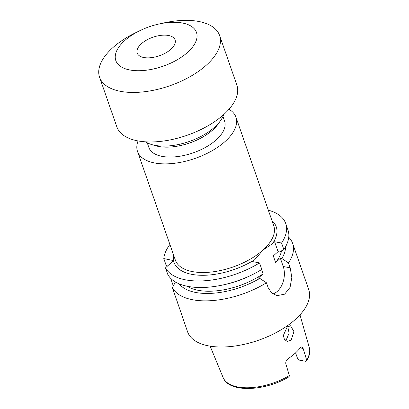 <?xml version="1.0" encoding="UTF-8"?>
<svg xmlns="http://www.w3.org/2000/svg" width="409" height="409" viewBox="0 0 409 409"><rect width="100%" height="100%" fill="white"/><g stroke="black" fill="none" stroke-linecap="round" stroke-linejoin="round"><path stroke-width="0.61" d="M170.942 49.223A20.046 9.811 160.8 0 1 151.187 57.669A20.046 9.811 160.8 0 1 137.219 53.093A20.046 9.811 160.8 0 1 141.361 43.778A20.046 9.811 160.8 0 1 161.115 35.332A20.046 9.811 160.8 0 1 175.078 39.908A20.046 9.811 160.8 0 1 170.942 49.223M182.245 22.981A42.71 20.9 160.8 0 1 187.665 52.306A42.71 20.9 160.8 0 1 130.052 70.021A42.71 20.9 160.8 0 1 139.985 30.614A42.71 20.9 160.8 0 1 158.948 24.013A42.71 20.9 160.8 0 1 182.245 22.981M158.948 24.013L163.764 22.95A63.543 31.094 160.8 0 1 198.426 21.411A63.543 31.094 160.8 0 1 219.607 35.506A63.543 31.094 160.8 0 1 190.057 76.672A63.543 31.094 160.8 0 1 120.773 91.396A63.543 31.094 160.8 0 1 99.591 77.301A63.543 31.094 160.8 0 1 135.553 32.771L139.985 30.614M219.607 35.506L236.852 85.031A63.543 31.094 160.8 0 1 207.302 126.197A63.543 31.094 160.8 0 1 138.022 140.921A63.543 31.094 160.8 0 1 116.836 126.826L99.591 77.301M223.636 114.653A44.1 21.58 160.8 0 1 220.589 120.548A44.1 21.58 160.8 0 1 155.19 145.399A44.1 21.58 160.8 0 1 151.647 144.556A44.1 21.58 160.8 0 1 145.594 141.826M220.589 120.548L218.242 123.901A40.087 19.617 160.8 0 1 158.789 146.494A40.087 19.617 160.8 0 1 155.568 145.727L151.647 144.556M222.951 116.422L224.592 121.141A40.087 19.617 160.8 0 1 205.947 147.112A40.087 19.617 160.8 0 1 162.24 156.402A40.087 19.617 160.8 0 1 148.876 147.506L147.23 142.792M287.742 326.571L289.122 333.115L286.494 339.327L285.053 340.262M287.113 327.082L283.391 335.39L284.398 339.444L287.225 341.433L291.121 340.176L293.964 331.668L290.584 325.748L287.113 327.082M228.984 109.264A52.117 25.506 160.8 0 1 235.952 117.184A52.117 25.506 160.8 0 1 211.714 150.947A52.117 25.506 160.8 0 1 154.888 163.022A52.117 25.506 160.8 0 1 137.516 151.463A52.117 25.506 160.8 0 1 138.058 140.926M295.589 352.855L297.466 358.238L298.974 360.058L305.625 361.285L306.592 360.963L306.638 360.002L303.135 348.468L301.837 346.812L300.487 347.548A46.554 22.781 -19.2 0 1 288.12 358.698C286.254 360.124 285.502 361.899 285.865 364.03L289.368 375.569L289.081 376.761C264.986 391.459 228.713 393.023 223.094 377.487A45.644 22.337 -19.2 0 0 238.089 387.021A45.644 22.337 -19.2 0 0 289.368 375.569M187.184 286.254A53.119 25.997 160.8 0 0 263.064 273.846L258.314 278.125L259.797 278.396L266.453 282.777A64.141 31.391 160.8 0 1 192.864 299.797A64.141 31.391 160.8 0 1 172.419 287.721L175.41 281.975M288.754 237.251A64.141 31.391 160.8 0 1 292.629 243.381L308.703 289.536A64.141 31.391 160.8 0 1 278.872 331.086A64.141 31.391 160.8 0 1 208.938 345.953A64.141 31.391 160.8 0 1 187.552 331.725L172.419 287.721M292.629 243.381A64.141 31.391 160.8 0 1 288.498 262.905L290.196 267.793L291.811 277.501L290.068 287.358L284.628 294.173L277.016 295.671L271.668 293.028L268.151 287.66L266.453 282.777M272.005 220.712A54.121 26.488 160.8 0 1 272.506 243.646L263.013 250.032L254.674 259.715A54.121 26.488 160.8 0 1 192.066 274.403A54.121 26.488 160.8 0 1 173.539 260.594L163.784 258.554L166.059 265.088L167.562 265.983M254.674 259.715L252.563 261.617L259.531 262.9L261.806 269.434A64.141 31.391 160.8 0 1 251.683 274.986A64.141 31.391 160.8 0 1 223.207 284.904A64.141 31.391 160.8 0 1 188.217 286.453A64.141 31.391 160.8 0 1 167.772 274.378L165.497 267.844L173.539 260.594M173.324 285.957L170.706 278.432A64.141 31.391 160.8 0 1 170.711 278.355M163.784 258.554A64.141 31.391 160.8 0 1 169.899 244.454M259.797 278.396A57.055 27.919 160.8 0 1 179.162 283.841M263.064 273.846L261.576 269.572M268.335 210.175A64.141 31.391 160.8 0 1 285.712 223.503L287.987 230.037A64.141 31.391 160.8 0 1 283.851 249.562L279.546 251.924L278.059 251.653L273.314 255.932L275.61 262.532L280.359 258.253L281.842 258.529L288.498 262.905M251.683 274.986L250.175 275.722A57.055 27.919 160.8 0 1 224.843 284.541L223.207 284.904M259.531 262.9A64.141 31.391 160.8 0 1 165.497 267.844M177.261 301.622L178.232 304.95M285.538 246.796A57.055 27.919 160.8 0 1 281.842 258.529M281.504 250.855A53.119 25.997 160.8 0 1 275.61 262.532M285.712 223.503A64.141 31.391 160.8 0 1 281.576 243.028L283.851 249.562M272.506 243.646L274.613 241.745L281.576 243.028M272.849 293.948A18.042 11.927 100.4 0 0 283.233 266.51L280.359 258.253M278.059 251.653L274.613 241.745M137.516 151.463L175.343 260.083A52.117 25.506 -19.2 0 0 192.716 271.648A52.117 25.506 -19.2 0 0 263.013 250.032A52.117 25.506 -19.2 0 0 273.774 225.809L235.952 117.184M306.638 360.002A45.644 22.337 -19.2 0 0 309.276 347.476L299.981 314.869M173.493 260.344A54.121 26.488 160.8 0 1 173.569 254.991M303.135 348.468L300.196 347.926M290.196 267.793L283.233 266.51M223.094 377.487L210.129 346.157M309.276 347.476C310.4 351.76 309.506 356.254 306.592 360.963"/></g></svg>
